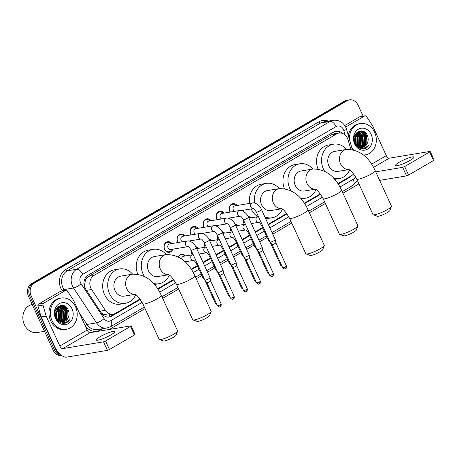 <?xml version="1.0" encoding="UTF-8"?>
<svg xmlns="http://www.w3.org/2000/svg" width="457" height="457" viewBox="0 0 457 457"><rect width="100%" height="100%" fill="white"/><g stroke="black" fill="none" stroke-linecap="round" stroke-linejoin="round"><path stroke-width="0.69" d="M186.393 261.57A5.073 4.284 -99.4 0 1 185.862 262.609M199.446 253.961A5.073 4.284 -99.4 0 1 199.303 254.292M192.226 254.817A5.073 4.284 -99.4 0 1 191.717 253.921A5.073 4.284 -99.4 0 1 191.266 250.442M212.494 246.352A5.073 4.284 -99.4 0 1 212.356 246.683M205.273 247.208A5.073 4.284 -99.4 0 1 204.765 246.312A5.073 4.284 -99.4 0 1 204.313 242.833M225.541 238.737A5.073 4.284 -99.4 0 1 225.404 239.074M218.326 239.594A5.073 4.284 -99.4 0 1 217.812 238.703A5.073 4.284 -99.4 0 1 217.361 235.218M238.588 231.128A5.073 4.284 -99.4 0 1 238.451 231.465M231.373 231.985A5.073 4.284 -99.4 0 1 230.859 231.093A5.073 4.284 -99.4 0 1 230.408 227.609M251.636 223.519A5.073 4.284 -99.4 0 1 251.499 223.856M244.421 224.376A5.073 4.284 -99.4 0 1 243.907 223.484A5.073 4.284 -99.4 0 1 243.461 220M172.797 249.168A5.398 4.559 -99.4 0 1 169.398 252.31A5.398 4.559 -99.4 0 1 164.509 249.328A5.398 4.559 -99.4 0 1 167.633 241.667A5.398 4.559 -99.4 0 1 171.861 243.541M178.002 242.524A5.398 4.559 -99.4 0 1 177.556 241.719A5.398 4.559 -99.4 0 1 180.681 234.058A5.398 4.559 -99.4 0 1 184.914 235.932M191.049 234.909A5.398 4.559 -99.4 0 1 190.603 234.11A5.398 4.559 -99.4 0 1 193.728 226.444A5.398 4.559 -99.4 0 1 197.961 228.323M204.096 227.3A5.398 4.559 -99.4 0 1 203.651 226.495A5.398 4.559 -99.4 0 1 206.775 218.834A5.398 4.559 -99.4 0 1 211.008 220.708M217.144 219.691A5.398 4.559 -99.4 0 1 216.698 218.886A5.398 4.559 -99.4 0 1 219.823 211.225A5.398 4.559 -99.4 0 1 224.056 213.099M230.197 212.082A5.398 4.559 -99.4 0 1 229.751 211.277A5.398 4.559 -99.4 0 1 232.876 203.616A5.398 4.559 -99.4 0 1 237.103 205.49M350.822 149.308L348.12 139.899A9.511 8.032 80.6 0 0 347.548 138.357A9.511 8.032 80.6 0 0 338.923 133.096A9.511 8.032 80.6 0 0 336.575 133.947L93.988 275.434A9.511 8.032 80.6 0 0 91.611 289.504L105.35 310.314A9.511 8.032 80.6 0 0 113.187 314.159A9.511 8.032 80.6 0 0 115.535 313.308L140.036 299.015M85.185 281.392A9.511 8.032 -99.4 0 1 86.681 278.319L86.556 278.387A3.17 2.679 80.6 0 0 85.185 281.392L84.734 283.946L85.139 288.224M101.311 312.845L104.127 314.536L108.155 314.993L113.187 314.159M334.347 133.872L331.536 134.786L88.949 276.274L86.681 278.319M337.9 183.611L351.479 175.694A9.511 8.032 80.6 0 0 353.587 173.866M157.625 288.755L173.626 279.427M191.215 269.167L197.315 265.608M202.977 262.307L210.363 257.999M216.024 254.698L223.41 250.39M229.071 247.088L236.463 242.776M242.119 239.479L249.511 235.166M255.166 231.865L262.558 227.557M268.219 224.256L286.728 213.459M304.316 203.205L320.317 193.871M247.98 216.27A5.073 4.284 -99.4 0 1 250.704 217.886M234.932 223.879A5.073 4.284 -99.4 0 1 237.651 225.501M221.885 231.493A5.073 4.284 -99.4 0 1 224.604 233.11M208.832 239.102A5.073 4.284 -99.4 0 1 211.557 240.719M195.785 246.711A5.073 4.284 -99.4 0 1 198.509 248.328M178.51 257.005A5.073 4.284 -99.4 0 1 181.606 254.332A5.073 4.284 -99.4 0 1 185.462 255.943M60.415 354.541A9.511 8.032 -99.4 0 1 55.874 349.839L31.139 295.81L29.796 296.033A9.511 8.032 -99.4 0 1 32.961 283.386L345.743 100.957A9.511 8.032 -99.4 0 1 348.091 100.1A9.511 8.032 -99.4 0 0 345.743 100.957L32.961 283.386A9.511 8.032 -99.4 0 0 29.796 296.033L54.537 350.062L29.796 296.033L28.46 296.256A9.511 8.032 -99.4 0 1 31.619 283.603L344.407 101.18A9.511 8.032 -99.4 0 1 346.749 100.323L349.434 99.877A9.511 8.032 -99.4 0 1 358.06 105.139L363.092 116.141M61.489 355.392A9.511 8.032 -99.4 0 1 54.537 350.062A9.511 8.032 -99.4 0 0 61.489 355.392M61.724 355.563A9.511 8.032 -99.4 0 1 53.195 350.285L28.46 296.256M342.384 133.404A9.511 8.032 80.6 0 0 335.872 131.176A9.511 8.032 80.6 0 0 333.524 132.027L88.104 275.165A9.511 8.032 80.6 0 0 85.727 289.235L101.528 313.171A9.511 8.032 80.6 0 0 109.366 317.009A9.511 8.032 80.6 0 0 111.714 316.158L140.356 299.455M335.204 131.319A9.511 8.032 -99.4 0 1 340.339 133.01M64.723 308.007A12.682 10.705 -99.4 0 1 65.482 309.452A12.682 10.705 -99.4 0 1 66.711 317.489M66.488 318.752A12.682 10.705 -99.4 0 1 65.945 320.58M65.117 322.351A12.682 10.705 -99.4 0 1 64.745 322.956M363.846 133.547A12.682 10.705 -99.4 0 1 364.612 134.986A12.682 10.705 -99.4 0 1 365.834 143.024M365.617 144.292A12.682 10.705 -99.4 0 1 365.069 146.12M364.24 147.885A12.682 10.705 -99.4 0 1 363.869 148.496M64.928 306.19A12.682 10.705 -99.4 0 1 66.419 308.412A12.682 10.705 -99.4 0 0 64.928 306.19M364.052 131.725A12.682 10.705 -99.4 0 1 365.543 133.952A12.682 10.705 -99.4 0 0 364.052 131.725M31.139 295.81A9.511 8.032 -99.4 0 1 34.298 283.163L347.086 100.734A9.511 8.032 -99.4 0 1 349.434 99.877M358.939 183.891L342.961 193.208M325.35 203.479L309.378 212.796M291.766 223.067L272.749 234.161M267.094 237.457L259.702 241.77M254.041 245.072L246.654 249.379M240.993 252.681L233.607 256.988M227.946 260.29L220.554 264.603M214.899 267.899L207.507 272.212M201.851 275.514L196.276 278.764M178.658 289.035L162.686 298.352M145.075 308.624L109.349 329.463M62.638 305.379A12.682 10.705 -99.4 0 1 64.157 307.144M361.761 130.919A12.682 10.705 -99.4 0 1 363.281 132.684M338.197 184.062L349.491 177.476A9.511 8.032 80.6 0 0 351.639 175.602M157.922 289.207L173.946 279.867M191.512 269.619L197.544 266.1M203.199 262.798L210.591 258.491M216.247 255.189L223.639 250.882M229.294 247.58L236.686 243.273M242.347 239.971L249.733 235.658M255.394 232.362L262.781 228.049M268.442 224.747L287.047 213.899M304.613 203.651L320.631 194.311M140.071 299.061L110.371 316.381A9.511 8.032 -99.4 0 1 108.692 317.089M348.902 177.196A9.511 8.032 -99.4 0 1 348.148 177.699L337.934 183.663M320.346 193.917L304.345 203.251M286.762 213.505L268.242 224.307M262.581 227.609L255.195 231.916M249.533 235.218L242.141 239.531M236.486 242.827L229.094 247.14M223.439 250.442L216.047 254.749M210.386 258.051L202.999 262.358M197.338 265.66L191.243 269.213M173.66 279.473L157.659 288.807M410.02 160.441A10.145 1.662 -24.6 0 0 413.882 157.111A10.145 1.662 -24.6 0 0 408.587 157.945A10.145 1.662 -24.6 0 0 399.292 162.224A10.145 1.662 -24.6 0 0 395.431 165.554A10.145 1.662 -24.6 0 0 400.726 164.726A10.145 1.662 -24.6 0 0 410.02 160.441M345.663 127.08L364.755 115.941L359.728 116.775A1.582 1.337 -99.4 0 1 360.122 116.632L365.149 115.798A1.582 1.337 80.6 0 0 364.755 115.941M344.755 125.509L359.728 116.775M430.243 151.456L434.15 159.984L433.544 160.504L429.643 151.975L429.98 151.427L389.261 158.191A3.17 1.617 59.7 0 1 386.285 155.626L372.672 125.892A1.582 1.337 80.6 0 0 372.541 125.658L366.451 116.438A1.582 1.337 80.6 0 0 365.149 115.798M408.581 175.065L406.564 175.894L402.657 167.365L404.673 166.537L408.581 175.065L433.544 160.504M379.636 180.366L406.564 175.894M404.673 166.537L429.643 151.975M402.657 167.365L375.734 171.838M349.485 139.608A15.852 13.384 -99.4 0 1 360.299 123.567A15.852 13.384 -99.4 0 1 374.671 132.336A15.852 13.384 -99.4 0 1 365.491 154.837A15.852 13.384 -99.4 0 1 363.406 154.992M348.337 135.62A15.852 13.384 -99.4 0 1 358.956 123.79L360.299 123.567M362.401 147.32L367.239 143.389C368.382 140.967 368.473 138.465 367.502 135.883C363.561 125.321 350.011 133.547 355.049 143.372C357.014 147.268 359.893 149.096 363.692 148.845L363.709 148.839M363.692 148.845C365.851 148.451 367.571 147.251 368.85 145.235C365.611 148.502 362.053 148.856 358.162 146.303A7.923 6.689 -99.4 0 0 362.521 147.297A7.923 6.689 -99.4 0 0 367.239 143.389M371.141 134.392A11.094 9.368 -99.4 0 1 367.451 149.153A11.094 9.368 -99.4 0 1 354.655 144.012A11.094 9.368 -99.4 0 1 358.339 129.251A11.094 9.368 -99.4 0 1 371.141 134.392M361.567 147.377L365.286 144.201L365.691 136.283L360.207 131.793L359.048 131.81M358.242 147.377L360.522 147.611M361.778 147.371L365.709 144.132L366.114 136.215L360.63 131.725L359.259 131.77L355.02 135.112L355.175 142.944L358.162 146.303M360.71 147.308L363.612 144.481L364.018 136.557L358.231 132.056M360.927 147.337L364.029 144.412L364.435 136.489L358.951 132.004L358.431 131.982M359.836 147.108L361.938 144.76L362.344 136.837L357.437 132.439M360.059 147.171L362.355 144.686L362.761 136.769L357.631 132.33M358.934 146.748L360.259 145.035L360.664 137.117L356.666 132.987M359.162 146.851L360.682 144.966L361.087 137.049L356.854 132.833M358.002 146.2L358.585 145.315L358.991 137.397L355.929 133.724M358.237 146.354L359.002 145.246L359.408 137.323L356.112 133.518M357.008 145.417L357.317 137.671L355.232 134.718M357.26 145.64L357.734 137.603L355.397 134.438M355.946 144.218L355.637 137.951L354.603 136.135M356.22 144.572L356.06 137.883L354.752 135.723M354.672 141.721L354.192 138.842M355.043 142.67L354.244 137.843M359.259 131.77L356.094 133.187M358.014 132.05L357.374 132.09M358.219 131.987L357.197 132.13M357.214 132.399L356.911 132.359M357.408 132.296L357.026 132.267M355.472 144.206L359.459 147.154M353.387 149.747A15.852 13.384 -99.4 0 1 351.644 147.125M365.491 154.837L364.155 155.06A15.852 13.384 -99.4 0 1 363.589 155.14M365.189 136.454A14.264 12.048 -99.4 0 1 365.954 141.059M357.9 146.131L358.065 137.014L355.883 133.781M359.311 146.36L359.739 136.74L357.345 133.295M360.984 146.086L361.418 136.46L359.019 133.021M364.338 145.526L364.766 135.906L362.372 132.461M361.773 131.959L359.962 130.93M362.127 148.868L363.663 147.965M366.011 145.246L366.445 135.626L362.538 131.079M357.757 146.029L357.854 137.054L355.774 133.912M358.905 146.731L359.533 136.774L356.791 133.038M360.51 146.56L361.207 136.494L358.471 132.758M363.863 146.006L364.56 135.94L361.818 132.199M361.361 131.845L359.756 130.965M362.018 148.856L363.481 147.982M365.537 145.726L366.234 135.66L362.047 130.965M363.658 148.851L368.85 145.235M391.432 206.467L389.855 210.534A6.975 1.143 155.4 0 1 387.21 212.614A6.975 1.143 155.4 0 1 377.351 216.258L373.243 214.796A10.145 1.662 -24.6 0 0 387.582 209.489A10.145 1.662 -24.6 0 0 391.432 206.467A10.145 1.662 -24.6 0 0 391.443 206.158L375.174 170.615A10.145 1.662 155.4 0 1 371.312 173.946A10.145 1.662 155.4 0 1 362.018 178.224A10.145 1.662 155.4 0 1 356.723 179.058L372.998 214.601A10.145 1.662 -24.6 0 0 373.243 214.796M348.805 169.547A10.145 8.563 80.6 0 1 340.545 163.84A10.145 8.563 80.6 0 1 343.915 150.347A10.145 8.563 80.6 0 1 346.417 149.439L334.69 151.387A10.145 8.563 80.6 0 0 328.817 165.788A10.145 8.563 80.6 0 0 338.014 171.404L348.902 169.593M324.561 171.118A17.435 14.721 -99.4 0 1 323.396 168.947A17.435 14.721 -99.4 0 1 333.496 144.195A17.435 14.721 -99.4 0 1 346.503 149.422M318.026 168.993A17.435 14.721 -99.4 0 1 328.469 145.029L333.496 144.195M349.599 169.987A17.435 14.721 -99.4 0 1 339.208 178.596A17.435 14.721 -99.4 0 1 333.736 178.293M357.848 226.055L356.271 230.122A6.975 1.143 155.4 0 1 353.621 232.202A6.975 1.143 155.4 0 1 343.761 235.846L339.654 234.384A10.145 1.662 -24.6 0 0 353.998 229.077A10.145 1.662 -24.6 0 0 357.848 226.055A10.145 1.662 -24.6 0 0 357.86 225.747L341.585 190.203A10.145 1.662 155.4 0 1 337.723 193.534A10.145 1.662 155.4 0 1 328.434 197.818A10.145 1.662 155.4 0 1 323.139 198.646L339.414 234.195A10.145 1.662 -24.6 0 0 339.654 234.384M315.221 189.135A10.145 8.563 80.6 0 1 306.961 183.428A10.145 8.563 80.6 0 1 310.332 169.935A10.145 8.563 80.6 0 1 312.834 169.027L301.1 170.975A10.145 8.563 80.6 0 0 295.228 185.376A10.145 8.563 80.6 0 0 304.431 190.992L315.319 189.181M290.978 190.706A17.435 14.721 -99.4 0 1 289.812 188.541A17.435 14.721 -99.4 0 1 299.906 163.783A17.435 14.721 -99.4 0 1 312.914 169.016M284.443 188.581A17.435 14.721 -99.4 0 1 294.879 164.617L299.906 163.783M316.01 189.581A17.435 14.721 -99.4 0 1 305.624 198.184A17.435 14.721 -99.4 0 1 300.146 197.881M324.259 245.643L322.682 249.711A6.975 1.143 155.4 0 1 320.037 251.79A6.975 1.143 155.4 0 1 310.177 255.44L306.07 253.972A10.145 1.662 -24.6 0 0 320.408 248.671A10.145 1.662 -24.6 0 0 324.259 245.643A10.145 1.662 -24.6 0 0 324.27 245.335L308.001 209.792A10.145 1.662 155.4 0 1 304.139 213.122A10.145 1.662 155.4 0 1 294.845 217.406A10.145 1.662 155.4 0 1 289.549 218.235L305.824 253.784A10.145 1.662 -24.6 0 0 306.07 253.972M281.632 208.723A10.145 8.563 80.6 0 1 273.372 203.017A10.145 8.563 80.6 0 1 276.742 189.524A10.145 8.563 80.6 0 1 279.244 188.615L267.516 190.563A10.145 8.563 80.6 0 0 261.644 204.97A10.145 8.563 80.6 0 0 270.841 210.58L281.729 208.769M254.663 203.028A17.435 14.721 -99.4 0 1 266.322 183.371A17.435 14.721 -99.4 0 1 279.33 188.604M257.862 216.698A17.435 14.721 -99.4 0 1 251.196 208.963A17.435 14.721 -99.4 0 1 251.184 208.935M249.568 203.416A17.435 14.721 -99.4 0 1 261.295 184.205L266.322 183.371M282.426 209.169A17.435 14.721 -99.4 0 1 272.035 217.772A17.435 14.721 -99.4 0 1 264.837 216.869M272.035 217.772L267.008 218.606A17.435 14.721 -99.4 0 1 265.7 218.754M211.157 311.611L209.58 315.678A6.975 1.143 155.4 0 1 206.935 317.758A6.975 1.143 155.4 0 1 197.076 321.402L192.963 319.94A10.145 1.662 -24.6 0 0 207.307 314.633A10.145 1.662 -24.6 0 0 211.157 311.611A10.145 1.662 -24.6 0 0 211.168 311.303L194.899 275.76A10.145 1.662 155.4 0 1 191.037 279.09A10.145 1.662 155.4 0 1 181.743 283.369A10.145 1.662 155.4 0 1 176.448 284.203L192.723 319.746A10.145 1.662 -24.6 0 0 192.963 319.94M168.53 274.691A10.145 8.563 80.6 0 1 160.27 268.984A10.145 8.563 80.6 0 1 163.64 255.492A10.145 8.563 80.6 0 1 166.142 254.583L154.415 256.531A10.145 8.563 80.6 0 0 148.542 270.932A10.145 8.563 80.6 0 0 157.739 276.548L168.627 274.737M144.286 276.262A17.435 14.721 -99.4 0 1 143.121 274.091A17.435 14.721 -99.4 0 1 153.221 249.339A17.435 14.721 -99.4 0 1 166.228 254.566M137.751 274.137A17.435 14.721 -99.4 0 1 148.194 250.173L153.221 249.339M169.324 275.131A17.435 14.721 -99.4 0 1 158.933 283.74A17.435 14.721 -99.4 0 1 153.461 283.437M177.573 331.199L175.996 335.267A6.975 1.143 155.4 0 1 173.346 337.346A6.975 1.143 155.4 0 1 163.486 340.991L159.379 339.528A10.145 1.662 -24.6 0 0 173.723 334.221A10.145 1.662 -24.6 0 0 177.573 331.199A10.145 1.662 -24.6 0 0 177.584 330.891L161.31 295.348A10.145 1.662 155.4 0 1 157.448 298.678A10.145 1.662 155.4 0 1 148.154 302.962A10.145 1.662 155.4 0 1 142.864 303.791L159.133 339.334A10.145 1.662 -24.6 0 0 159.379 339.528M134.946 294.279A10.145 8.563 80.6 0 1 126.68 288.573A10.145 8.563 80.6 0 1 130.056 275.08A10.145 8.563 80.6 0 1 132.559 274.171L120.825 276.119A10.145 8.563 80.6 0 0 114.953 290.521A10.145 8.563 80.6 0 0 124.155 296.136L135.044 294.325M135.735 294.719A17.435 14.721 -99.4 0 1 125.349 303.328A17.435 14.721 -99.4 0 1 109.537 293.68A17.435 14.721 -99.4 0 1 119.631 268.927A17.435 14.721 -99.4 0 1 132.639 274.154M125.349 303.328L120.322 304.162A17.435 14.721 -99.4 0 1 104.51 294.519A17.435 14.721 -99.4 0 1 114.604 269.761L119.631 268.927M236.126 205.65L236.063 205.587A4.753 4.016 80.6 0 0 232.642 204.302A4.753 4.016 80.6 0 0 229.888 211.054A4.753 4.016 80.6 0 0 230.477 212.031M253.464 208.558L253.281 208.563C253.732 208.323 254.76 209.489 256.354 212.059A2.851 0.468 155.4 0 0 260.324 210.7A2.851 0.468 155.4 0 0 260.461 210.62A2.851 0.468 155.4 0 0 261.547 209.683C260.216 205.964 255.457 202.148 252.527 202.925L234.967 205.844A2.851 2.411 80.6 0 0 233.316 209.894A2.851 2.411 80.6 0 0 234.727 211.328M261.547 209.683L275.268 239.657A2.851 0.468 155.4 0 1 275.274 239.674A2.851 0.468 155.4 0 1 274.183 240.593A2.851 0.468 155.4 0 1 270.555 242.079A2.851 0.468 155.4 0 1 270.087 242.05A2.851 0.468 155.4 0 1 270.081 242.033L256.354 212.059M285.419 268.682A2.062 1.051 -120.3 0 0 285.608 268.613A2.062 1.051 -120.3 0 0 285.659 266.654A2.062 0.337 155.4 0 0 286.448 265.974L275.851 242.833A2.062 0.337 155.4 0 1 275.851 242.844A2.062 0.337 155.4 0 1 275.063 243.507A2.062 0.337 155.4 0 1 272.446 244.581A2.062 0.337 155.4 0 1 272.109 244.558A2.062 0.337 155.4 0 1 272.104 244.546L270.087 242.05M223.079 213.265L223.016 213.196A4.753 4.016 80.6 0 0 219.594 211.911A4.753 4.016 80.6 0 0 216.841 218.663A4.753 4.016 80.6 0 0 217.423 219.646M240.416 216.167L240.233 216.172C240.685 215.933 241.713 217.098 243.307 219.668A2.851 0.468 155.4 0 0 247.277 218.309A2.851 0.468 155.4 0 0 247.408 218.235A2.851 0.468 155.4 0 0 248.494 217.292C247.163 213.573 242.41 209.763 239.479 210.54L221.919 213.453A2.851 2.411 80.6 0 0 220.268 217.503A2.851 2.411 80.6 0 0 221.679 218.937M248.494 217.292L262.221 247.266A2.851 0.468 155.4 0 1 262.227 247.283A2.851 0.468 155.4 0 1 261.13 248.202A2.851 0.468 155.4 0 1 257.502 249.688A2.851 0.468 155.4 0 1 257.04 249.659A2.851 0.468 155.4 0 1 257.028 249.642L243.307 219.668M272.612 274.263A2.062 0.337 155.4 0 0 273.395 273.589L262.804 250.447A2.062 0.337 155.4 0 1 262.804 250.453A2.062 0.337 155.4 0 1 262.015 251.116A2.062 0.337 155.4 0 1 259.393 252.19A2.062 0.337 155.4 0 1 259.062 252.167A2.062 0.337 155.4 0 1 259.05 252.155L269.647 275.303C272.623 277.856 272.121 275.777 272.561 276.222A2.062 1.051 -120.3 0 0 272.612 274.263A2.062 0.337 155.4 0 1 270.727 275.131A2.062 0.337 155.4 0 1 269.647 275.303M210.026 220.874L209.969 220.805A4.753 4.016 80.6 0 0 206.547 219.526A4.753 4.016 80.6 0 0 203.793 226.272A4.753 4.016 80.6 0 0 204.376 227.255M227.369 223.776L227.18 223.787C227.637 223.542 228.666 224.707 230.259 227.283A2.851 0.468 155.4 0 0 234.224 225.918A2.851 0.468 155.4 0 0 234.361 225.844A2.851 0.468 155.4 0 0 235.446 224.907C234.115 221.182 229.363 217.372 226.432 218.149L208.872 221.068A2.851 2.411 80.6 0 0 207.215 225.118A2.851 2.411 80.6 0 0 208.626 226.546M235.446 224.907L249.168 254.875A2.851 0.468 155.4 0 1 249.174 254.897A2.851 0.468 155.4 0 1 248.082 255.811A2.851 0.468 155.4 0 1 244.455 257.302A2.851 0.468 155.4 0 1 243.992 257.268A2.851 0.468 155.4 0 1 243.981 257.251L230.259 227.283M259.319 283.9A2.062 1.051 -120.3 0 0 259.513 283.837A2.062 1.051 -120.3 0 0 259.565 281.872A2.062 0.337 155.4 0 0 260.347 281.198L249.756 258.056A2.062 0.337 155.4 0 1 249.756 258.062A2.062 0.337 155.4 0 1 248.968 258.725A2.062 0.337 155.4 0 1 246.346 259.799A2.062 0.337 155.4 0 1 246.009 259.776A2.062 0.337 155.4 0 1 246.003 259.765L243.992 257.268M196.978 228.483L196.916 228.414A4.753 4.016 80.6 0 0 193.5 227.135A4.753 4.016 80.6 0 0 190.746 233.887A4.753 4.016 80.6 0 0 191.329 234.864M214.316 231.385L214.133 231.396C214.59 231.156 215.613 232.322 217.212 234.892A2.851 0.468 155.4 0 0 221.177 233.533A2.851 0.468 155.4 0 0 221.314 233.453A2.851 0.468 155.4 0 0 222.399 232.516C221.068 228.791 216.315 224.981 213.385 225.758L195.819 228.677A2.851 2.411 80.6 0 0 194.168 232.727A2.851 2.411 80.6 0 0 195.579 234.161M222.399 232.516L236.12 262.489A2.851 0.468 155.4 0 1 236.126 262.507A2.851 0.468 155.4 0 1 235.035 263.426A2.851 0.468 155.4 0 1 231.408 264.911A2.851 0.468 155.4 0 1 230.945 264.877A2.851 0.468 155.4 0 1 230.934 264.86L217.212 234.892M246.272 291.515A2.062 1.051 -120.3 0 0 246.466 291.446A2.062 1.051 -120.3 0 0 246.517 289.481A2.062 0.337 155.4 0 0 247.3 288.807L236.703 265.666A2.062 0.337 155.4 0 1 236.709 265.671A2.062 0.337 155.4 0 1 235.921 266.34A2.062 0.337 155.4 0 1 233.298 267.414A2.062 0.337 155.4 0 1 232.961 267.385A2.062 0.337 155.4 0 1 232.956 267.374L230.945 264.877M183.931 236.092L183.868 236.029A4.753 4.016 80.6 0 0 180.452 234.744A4.753 4.016 80.6 0 0 177.699 241.496A4.753 4.016 80.6 0 0 178.281 242.473M201.269 239L201.086 239.005C201.543 238.765 202.565 239.931 204.165 242.501A2.851 0.468 155.4 0 0 208.129 241.142A2.851 0.468 155.4 0 0 208.266 241.062A2.851 0.468 155.4 0 0 209.352 240.125C208.021 236.406 203.268 232.59 200.332 233.367L182.771 236.286A2.851 2.411 80.6 0 0 181.121 240.336A2.851 2.411 80.6 0 0 182.532 241.77M209.352 240.125L223.073 270.098A2.851 0.468 155.4 0 1 223.079 270.116A2.851 0.468 155.4 0 1 221.988 271.035A2.851 0.468 155.4 0 1 218.36 272.521A2.851 0.468 155.4 0 1 217.898 272.492A2.851 0.468 155.4 0 1 217.886 272.475L204.165 242.501M223.656 273.269A2.062 0.337 155.4 0 1 223.662 273.286A2.062 0.337 155.4 0 1 222.867 273.949A2.062 0.337 155.4 0 1 220.251 275.023A2.062 0.337 155.4 0 1 219.914 275A2.062 0.337 155.4 0 1 219.908 274.988L217.898 272.492M170.884 243.707L170.821 243.638A4.753 4.016 80.6 0 0 167.399 242.353A4.753 4.016 80.6 0 0 164.646 249.105A4.753 4.016 80.6 0 0 168.959 251.738A4.753 4.016 80.6 0 0 171.781 249.413L171.821 249.333M169.724 243.895A2.851 2.411 80.6 0 0 168.073 247.945A2.851 2.411 80.6 0 0 170.661 249.528L188.09 246.631A2.851 2.411 80.6 0 1 185.633 245.032A2.851 2.411 80.6 0 1 186.45 241.319A2.851 2.411 80.6 0 1 187.284 240.976L169.724 243.895M191.112 250.11A2.851 0.468 155.4 0 0 195.082 248.751A2.851 0.468 155.4 0 0 195.219 248.671A2.851 0.468 155.4 0 0 196.304 247.734L210.026 277.707A2.851 0.468 155.4 0 1 210.031 277.725A2.851 0.468 155.4 0 1 208.94 278.644A2.851 0.468 155.4 0 1 205.313 280.13A2.851 0.468 155.4 0 1 204.845 280.101A2.851 0.468 155.4 0 1 204.839 280.084L191.112 250.11C189.518 247.54 188.495 246.374 188.038 246.614L188.221 246.609M220.417 304.705A2.062 0.337 155.4 0 0 221.205 304.025L210.608 280.889A2.062 0.337 155.4 0 1 210.608 280.895A2.062 0.337 155.4 0 1 209.82 281.558A2.062 0.337 155.4 0 1 207.204 282.632A2.062 0.337 155.4 0 1 206.867 282.609A2.062 0.337 155.4 0 1 206.861 282.597L217.458 305.744C220.434 308.298 219.926 306.219 220.365 306.664A2.062 1.051 -120.3 0 0 220.417 304.705A2.062 0.337 155.4 0 1 218.532 305.573A2.062 0.337 155.4 0 1 217.458 305.744M250.042 218L249.985 217.932A4.753 4.016 80.6 0 0 248.254 216.789M268.967 239.599A2.851 0.468 155.4 0 1 268.562 239.691A2.851 0.468 155.4 0 1 268.099 239.657A2.851 0.468 155.4 0 1 268.088 239.639L261.764 225.821C260.164 223.25 259.142 222.085 258.685 222.325L258.868 222.319M270.213 242.204A2.062 0.337 155.4 0 1 270.121 242.164A2.062 0.337 155.4 0 1 270.11 242.153L268.099 239.657M236.994 225.609L236.932 225.541A4.753 4.016 80.6 0 0 235.206 224.404M255.914 247.208A2.851 0.468 155.4 0 1 255.514 247.3A2.851 0.468 155.4 0 1 255.052 247.266A2.851 0.468 155.4 0 1 255.04 247.248L248.717 233.43C247.117 230.859 246.095 229.694 245.638 229.934L245.82 229.928M223.947 233.219L223.884 233.156A4.753 4.016 80.6 0 0 222.159 232.013M242.867 254.817A2.851 0.468 155.4 0 1 242.467 254.909A2.851 0.468 155.4 0 1 242.004 254.88A2.851 0.468 155.4 0 1 241.993 254.863L235.663 241.039C234.07 238.468 233.041 237.303 232.59 237.543L232.773 237.537M244.118 257.422A2.062 0.337 155.4 0 1 244.021 257.388A2.062 0.337 155.4 0 1 244.015 257.377L242.004 254.88M210.9 240.828L210.837 240.765A4.753 4.016 80.6 0 0 209.112 239.622M229.82 262.432A2.851 0.468 155.4 0 1 229.42 262.518A2.851 0.468 155.4 0 1 228.957 262.489A2.851 0.468 155.4 0 1 228.946 262.472L222.616 248.654C221.022 246.083 219.994 244.918 219.543 245.158L219.726 245.146M197.852 248.442L197.79 248.374A4.753 4.016 80.6 0 0 196.059 247.231M216.772 270.041A2.851 0.468 155.4 0 1 216.372 270.133A2.851 0.468 155.4 0 1 215.904 270.098A2.851 0.468 155.4 0 1 215.898 270.081L209.569 256.263C207.975 253.692 206.947 252.527 206.49 252.767L206.678 252.761M218.023 272.646A2.062 0.337 155.4 0 1 217.926 272.606A2.062 0.337 155.4 0 1 217.92 272.595L215.904 270.098M184.799 256.051L184.742 255.983A4.753 4.016 80.6 0 0 181.32 254.698A4.753 4.016 80.6 0 0 178.55 256.914M193.208 254.68L183.645 256.24A2.851 2.411 80.6 0 0 181.692 259.022M203.725 277.65A2.851 0.468 155.4 0 1 203.325 277.742A2.851 0.468 155.4 0 1 202.857 277.707A2.851 0.468 155.4 0 1 202.845 277.69L196.521 263.872C194.922 261.301 193.899 260.136 193.442 260.376L193.625 260.37M204.97 280.255A2.062 0.337 155.4 0 1 204.879 280.215A2.062 0.337 155.4 0 1 204.873 280.204L215.47 303.351L216.886 304.505M185.462 262.221A4.753 4.016 80.6 0 0 185.702 261.764L185.736 261.678M110.897 334.901A10.145 1.662 -24.6 0 0 114.758 331.571A10.145 1.662 -24.6 0 0 109.463 332.405A10.145 1.662 -24.6 0 0 100.169 336.683A10.145 1.662 -24.6 0 0 96.307 340.019A10.145 1.662 -24.6 0 0 101.603 339.185A10.145 1.662 -24.6 0 0 110.897 334.901M43.609 303.248A1.582 1.337 80.6 0 0 42.987 305.099L46.128 316.033A1.582 1.337 80.6 0 0 46.226 316.29L41.199 317.124A1.582 1.337 -99.4 0 1 41.101 316.867L37.96 305.933A1.582 1.337 -99.4 0 1 38.582 304.082L43.609 303.248L65.631 290.401L60.604 291.235A1.582 1.337 -99.4 0 1 60.992 291.098L66.025 290.258A1.582 1.337 80.6 0 0 65.631 290.401M38.582 304.082L60.604 291.235M41.199 317.124L54.811 346.857A12.682 6.472 -120.3 0 0 66.722 357.123L107.441 350.353L103.533 341.825L62.815 348.588A3.17 1.617 59.7 0 1 59.838 346.023L46.226 316.29M131.119 325.915L135.026 334.444L134.421 334.97L130.519 326.435L130.856 325.887L90.138 332.656A3.17 1.617 59.7 0 1 87.156 330.091L73.543 300.358A1.582 1.337 80.6 0 0 73.417 300.118L67.328 290.903A1.582 1.337 80.6 0 0 66.025 290.258M103.533 341.825L105.55 340.996L109.457 349.531L134.421 334.97M109.457 349.531L107.441 350.353M105.55 340.996L130.519 326.435M44.512 331.325L37.285 332.525A14.264 12.048 -99.4 0 1 24.352 324.636A14.264 12.048 -99.4 0 1 32.213 304.453M51.995 320.534A15.852 13.384 -99.4 0 1 61.175 298.027A15.852 13.384 -99.4 0 1 75.548 306.796A15.852 13.384 -99.4 0 1 66.368 329.303A15.852 13.384 -99.4 0 1 51.995 320.534M66.368 329.303L65.031 329.526A15.852 13.384 -99.4 0 1 50.653 320.757A15.852 13.384 -99.4 0 1 59.833 298.25L61.175 298.027M64.568 323.305L64.586 323.305C66.728 322.91 68.447 321.711 69.727 319.694C66.488 322.962 62.923 323.316 59.039 320.768A7.923 6.689 -99.4 0 0 63.397 321.762A7.923 6.689 -99.4 0 0 68.116 317.849C69.258 315.427 69.344 312.931 68.379 310.343C64.437 299.781 50.887 308.007 55.925 317.832C57.89 321.734 60.77 323.556 64.568 323.305M72.017 308.858A11.094 9.368 -99.4 0 1 68.327 323.613A11.094 9.368 -99.4 0 1 55.526 318.472A11.094 9.368 -99.4 0 1 59.216 303.711A11.094 9.368 -99.4 0 1 72.017 308.858M62.443 321.837L66.162 318.66L66.568 310.743L61.084 306.259L59.924 306.27M59.119 321.837L61.398 322.071M62.649 321.831L66.585 318.592L66.985 310.674L61.506 306.19L60.135 306.236L55.897 309.578L56.051 317.404L59.039 320.768M61.586 321.768L64.488 318.94L64.894 311.023L59.107 306.516M61.804 321.797L64.905 318.872L65.311 310.954L59.827 306.464L59.307 306.441M60.712 321.568L62.815 319.22L63.215 311.297L58.313 306.898M60.93 321.631L63.232 319.152L63.637 311.228L58.507 306.79M59.81 321.208L61.135 319.5L61.541 311.577L57.542 307.447M60.038 321.317L61.558 319.426L61.958 311.508L57.731 307.293M58.873 320.66L59.461 319.774L59.867 311.857L56.805 308.184M59.113 320.814L59.878 319.706L60.284 311.788L56.982 307.978M57.879 319.877L58.188 312.137L56.108 309.183M58.136 320.106L58.61 312.062L56.274 308.903M56.822 318.678L56.514 312.411L55.48 310.594M57.096 319.037L56.931 312.342L55.623 310.183M55.548 316.187L55.069 313.302M55.92 317.129L55.114 312.308M60.135 306.236L56.971 307.647M58.89 306.51L58.25 306.55M59.096 306.447L58.068 306.59M58.09 306.858L57.788 306.818M58.285 306.761L57.902 306.727M56.342 318.672L60.335 321.614M63.277 321.779L68.116 317.849M66.065 310.92A14.264 12.048 -99.4 0 1 66.825 315.519M58.776 320.591L58.942 311.48L56.759 308.241M60.187 320.825L60.615 311.2L58.216 307.761M61.861 320.546L62.295 310.92L59.896 307.481M65.214 319.986L65.642 310.366L63.243 306.921M62.643 306.418L60.838 305.39M63.003 323.328L64.54 322.425M66.888 319.711L67.322 310.086L63.409 305.544M58.627 320.494L58.73 311.514L56.651 308.372M59.781 321.191L60.41 311.234L57.668 307.498M61.387 321.02L62.083 310.954L59.347 307.218M64.74 320.466L65.437 310.4L62.695 306.664M62.238 306.31L60.632 305.425M62.895 323.322L64.357 322.442M66.414 320.186L67.11 310.12L62.923 305.43M64.528 323.31L69.727 319.694M84.014 284.511A9.511 2.376 -33.4 0 0 84.734 283.946M336.175 133.553A3.17 2.679 80.6 0 0 334.467 133.798A9.511 4.85 -120.3 0 0 333.536 132.022M109.954 316.61A9.511 4.85 -120.3 0 0 109.32 314.799M103.276 315.17A9.511 2.376 -33.4 0 0 104.127 314.536M86.556 278.387A9.511 4.85 -120.3 0 0 85.91 277.108M331.536 134.786L336.575 133.947M100.209 311.171L105.35 310.314M86.47 290.361L91.611 289.504M88.949 276.274L93.988 275.434M31.619 283.603L34.298 283.163M344.407 101.18L347.086 100.734M53.195 350.285L55.874 349.839M345.075 134.992L343.79 130.531A6.341 5.353 80.6 0 0 343.413 129.502A6.341 5.353 80.6 0 0 336.095 126.56L82.666 274.371A6.341 5.353 80.6 0 0 80.558 282.809A6.341 5.353 80.6 0 0 81.083 283.757L104.093 318.615A6.341 5.353 80.6 0 0 110.885 320.608L142.156 302.368M104.093 318.615A6.341 1.582 -33.4 0 1 96.553 322.865L87.001 324.447A12.682 10.705 80.6 0 0 97.455 329.571L107.007 327.983A12.682 10.705 -99.4 0 1 96.553 322.865L73.543 288.007A12.682 10.705 -99.4 0 1 72.497 286.111A12.682 10.705 -99.4 0 1 76.707 269.242L330.143 121.431A12.682 10.705 -99.4 0 1 333.273 120.3L323.722 121.882A12.682 10.705 80.6 0 0 320.591 123.019L67.156 270.83A12.682 10.705 80.6 0 0 62.946 287.699A12.682 10.705 80.6 0 0 63.991 289.589L64.591 290.498M62.261 290.886L62.106 290.652A14.264 12.048 -99.4 0 1 65.671 269.55L319.1 121.739A1.582 0.811 -120.3 0 0 320.591 123.019L330.143 121.431A6.341 3.233 59.7 0 1 336.095 126.56M62.106 290.652A1.582 0.394 146.6 0 1 63.991 289.589L73.543 288.007A6.341 1.582 -33.4 0 0 81.083 283.757M319.1 121.739A14.264 12.048 -99.4 0 1 328.326 121.116M102.591 328.72L100.397 330A14.264 12.048 -99.4 0 1 85.116 325.51L84.939 325.241M82.666 274.371A6.341 3.233 59.7 0 0 76.707 269.242L67.156 270.83A1.582 0.811 -120.3 0 1 65.671 269.55M79.084 312.457L87.001 324.447A1.582 0.394 146.6 0 0 85.116 325.51M159.693 292.143L175.745 282.78M193.277 272.549L198.972 269.23M204.633 265.928L212.019 261.621M217.681 258.319L225.073 254.006M230.728 250.71L238.12 246.397M243.775 243.095L251.167 238.788M256.828 235.486L264.215 231.179M269.876 227.877L288.847 216.812M306.379 206.587L322.431 197.224M339.968 186.999L353.187 179.287A6.341 5.353 80.6 0 0 355.443 176.613M100.174 329.12A1.582 0.811 -120.3 0 0 100.397 330M110.885 320.608A6.341 3.233 59.7 0 1 110.725 326.641L144.343 307.03M353.187 179.287A6.341 3.233 59.7 0 1 353.027 185.319L357.454 180.652M343.79 130.531A6.341 0.463 -16 0 0 346.532 129.337L352.33 149.519M348.148 177.699L349.491 177.476M110.371 316.381L111.714 316.158M373.529 167.365L389.261 158.191M371.598 164.194L386.285 155.626M364.315 134.044A12.682 10.705 -99.4 0 1 364.777 134.958A12.682 10.705 -99.4 0 1 366.074 142.281M365.874 143.824A12.682 10.705 -99.4 0 1 365.297 145.937M364.412 147.857A12.682 10.705 -99.4 0 1 364.092 148.382M364.029 148.491A12.682 10.705 -99.4 0 1 363.801 148.816M361.995 130.959A12.682 10.705 -99.4 0 1 363.646 132.947M252.527 202.925A2.851 2.411 80.6 0 0 251.693 203.268A2.851 2.411 80.6 0 0 250.876 206.975A2.851 2.411 80.6 0 0 253.321 208.575M285.659 266.654A2.062 0.337 155.4 0 1 283.774 267.522A2.062 0.337 155.4 0 1 282.7 267.693L272.104 244.552M272.372 276.291A2.062 1.051 -120.3 0 0 272.561 276.222C272.366 275.748 273.355 277.302 273.395 273.589M239.479 210.54A2.851 2.411 80.6 0 0 238.645 210.877A2.851 2.411 80.6 0 0 237.829 214.59A2.851 2.411 80.6 0 0 240.273 216.184L228.272 218.183M226.432 218.149A2.851 2.411 80.6 0 0 225.598 218.486A2.851 2.411 80.6 0 0 224.781 222.199A2.851 2.411 80.6 0 0 227.22 223.793M259.565 281.872A2.062 0.337 155.4 0 1 257.679 282.746A2.062 0.337 155.4 0 1 256.6 282.912L246.009 259.77M213.385 225.758A2.851 2.411 80.6 0 0 212.545 226.095A2.851 2.411 80.6 0 0 211.728 229.808A2.851 2.411 80.6 0 0 214.173 231.408M246.517 289.481A2.062 0.337 155.4 0 1 244.626 290.355A2.062 0.337 155.4 0 1 243.552 290.521L232.961 267.385M233.224 299.124A2.062 1.051 -120.3 0 0 233.418 299.055C233.219 298.575 234.213 300.135 234.252 296.416A2.062 0.337 155.4 0 1 233.47 297.096A2.062 0.337 155.4 0 1 231.579 297.964A2.062 0.337 155.4 0 1 230.505 298.135L219.908 274.994M230.505 298.135C233.481 300.689 232.973 298.61 233.418 299.055A2.062 1.051 -120.3 0 0 233.47 297.096M200.332 233.367A2.851 2.411 80.6 0 0 199.498 233.704A2.851 2.411 80.6 0 0 198.681 237.417A2.851 2.411 80.6 0 0 201.126 239.017L189.129 241.016M220.177 306.733A2.062 1.051 -120.3 0 0 220.365 306.664C220.171 306.19 221.159 307.744 221.205 304.025M248.905 218.189L257.937 216.687A2.851 2.411 80.6 0 0 257.097 217.024A2.851 2.411 80.6 0 0 256.28 220.737A2.851 2.411 80.6 0 0 258.725 222.336M262.638 225.781A2.851 0.468 155.4 0 1 261.764 225.821M281.563 265.209A2.062 0.337 155.4 0 1 280.712 265.3L270.116 242.159M235.858 225.798L244.883 224.296A2.851 2.411 80.6 0 0 244.049 224.638A2.851 2.411 80.6 0 0 243.233 228.351A2.851 2.411 80.6 0 0 245.677 229.945M249.591 233.39A2.851 0.468 155.4 0 1 248.717 233.43M268.51 272.818A2.062 0.337 155.4 0 1 267.659 272.909L257.068 249.773L255.052 247.266M222.81 233.407L231.836 231.91A2.851 2.411 80.6 0 0 231.002 232.247A2.851 2.411 80.6 0 0 230.185 235.961A2.851 2.411 80.6 0 0 232.63 237.554L225.272 238.783M236.543 240.999A2.851 0.468 155.4 0 1 235.663 241.039M255.463 280.427A2.062 0.337 155.4 0 1 254.612 280.524L244.021 257.382M209.757 241.016L218.789 239.519A2.851 2.411 80.6 0 0 217.955 239.856A2.851 2.411 80.6 0 0 217.138 243.57A2.851 2.411 80.6 0 0 219.583 245.169L212.219 246.392M223.49 248.608A2.851 0.468 155.4 0 1 222.616 248.654M242.416 288.036A2.062 0.337 155.4 0 1 241.564 288.133L230.968 264.991M196.71 248.631L205.741 247.128A2.851 2.411 80.6 0 0 204.907 247.466A2.851 2.411 80.6 0 0 204.09 251.179A2.851 2.411 80.6 0 0 206.53 252.778L199.172 254.006M210.443 256.223A2.851 0.468 155.4 0 1 209.569 256.263M229.368 295.65A2.062 0.337 155.4 0 1 228.517 295.742L217.92 272.601M192.694 254.738A2.851 2.411 80.6 0 0 191.854 255.08A2.851 2.411 80.6 0 0 191.037 258.788A2.851 2.411 80.6 0 0 193.482 260.387M197.395 263.832A2.851 0.468 155.4 0 1 196.521 263.872M216.321 303.259A2.062 0.337 155.4 0 1 215.47 303.351M62.815 348.588L90.138 332.656M59.838 346.023L87.156 330.091M41.101 316.867L46.128 316.033M42.987 305.099L37.96 305.933M65.191 308.504A12.682 10.705 -99.4 0 1 65.654 309.423A12.682 10.705 -99.4 0 1 66.951 316.747M66.745 318.283A12.682 10.705 -99.4 0 1 66.168 320.403M65.288 322.316A12.682 10.705 -99.4 0 1 64.968 322.842M64.9 322.95A12.682 10.705 -99.4 0 1 64.677 323.282M62.872 305.419A12.682 10.705 -99.4 0 1 64.523 307.407M333.896 133.93L338.923 133.096M346.532 129.337L345.823 127.423C343.121 122.145 338.934 119.768 333.273 120.3M107.007 327.983L110.725 326.641M161.955 296.759L177.933 287.442M195.545 277.171L201.12 273.92M206.781 270.618L214.167 266.311M219.828 263.009L227.215 258.696M232.876 255.4L240.268 251.087M245.923 247.785L253.315 243.478M258.97 240.176L266.362 235.869M272.024 232.567L291.035 221.479M308.646 211.208L324.619 201.891M342.236 191.614L353.027 185.319M357.58 132.05L357.22 132.113M346.417 149.439C358.991 149.365 368.571 156.42 375.174 170.615M339.208 178.596L334.667 179.35M348.582 169.456C350.325 169.678 353.038 172.883 356.723 179.058M312.834 169.027C325.401 168.953 334.987 176.014 341.585 190.203M305.624 198.184L301.083 198.938M314.999 189.049C316.735 189.272 319.449 192.471 323.139 198.646M279.244 188.615C291.817 188.541 301.397 195.602 308.001 209.792M281.409 208.638C283.151 208.86 285.865 212.059 289.549 218.235M166.142 254.583C178.716 254.509 188.295 261.564 194.899 275.76M158.933 283.74L154.392 284.494M168.307 274.6C170.05 274.823 172.763 278.027 176.448 284.203M132.559 274.171C145.126 274.097 154.712 281.152 161.31 295.348M134.718 294.194C136.46 294.417 139.174 297.616 142.864 303.791M286.448 265.974C286.402 269.693 285.414 268.133 285.608 268.613C285.168 268.168 285.676 270.247 282.7 267.693M232.642 204.302L230.854 204.599M241.319 210.574L253.332 208.581M275.851 242.844L275.274 239.674M219.594 211.911L217.806 212.208M259.062 252.167L257.04 249.659M262.804 250.453L262.227 247.283M260.347 281.198C260.307 284.911 259.313 283.357 259.513 283.837C259.073 283.386 259.576 285.465 256.6 282.912M206.547 219.526L204.759 219.823M215.224 225.792L227.232 223.799M249.756 258.062L249.174 254.897M247.3 288.807C247.26 292.526 246.266 290.966 246.466 291.446C246.026 291 246.529 293.08 243.552 290.521M193.5 227.135L191.712 227.432M202.177 233.407L214.184 231.408M236.709 265.671L236.126 262.507M180.452 234.744L178.658 235.041M223.662 273.286L223.079 270.116M234.252 296.416L223.656 273.275M167.399 242.353L165.611 242.65M206.867 282.609L204.845 280.101M168.959 251.738L167.171 252.036M196.304 247.734C194.973 244.015 190.221 240.205 187.284 240.976M210.608 280.895L210.031 277.725M258.451 216.629L257.937 216.687M251.367 223.564L258.736 222.336M280.712 265.3L282.129 266.454M245.403 224.238L244.883 224.296M238.32 231.173L245.689 229.951M267.659 272.909L269.082 274.063M232.35 231.853L231.836 231.91M254.612 280.524L256.034 281.672M219.303 239.462L218.789 239.519M230.974 264.997L228.957 262.489M241.564 288.133L242.987 289.287M206.256 247.071L205.741 247.128M228.517 295.742L229.94 296.896M181.32 254.698L180.184 254.892M204.879 280.215L202.857 277.707M185.022 261.798L193.494 260.393M58.456 306.51L58.096 306.573"/></g></svg>
